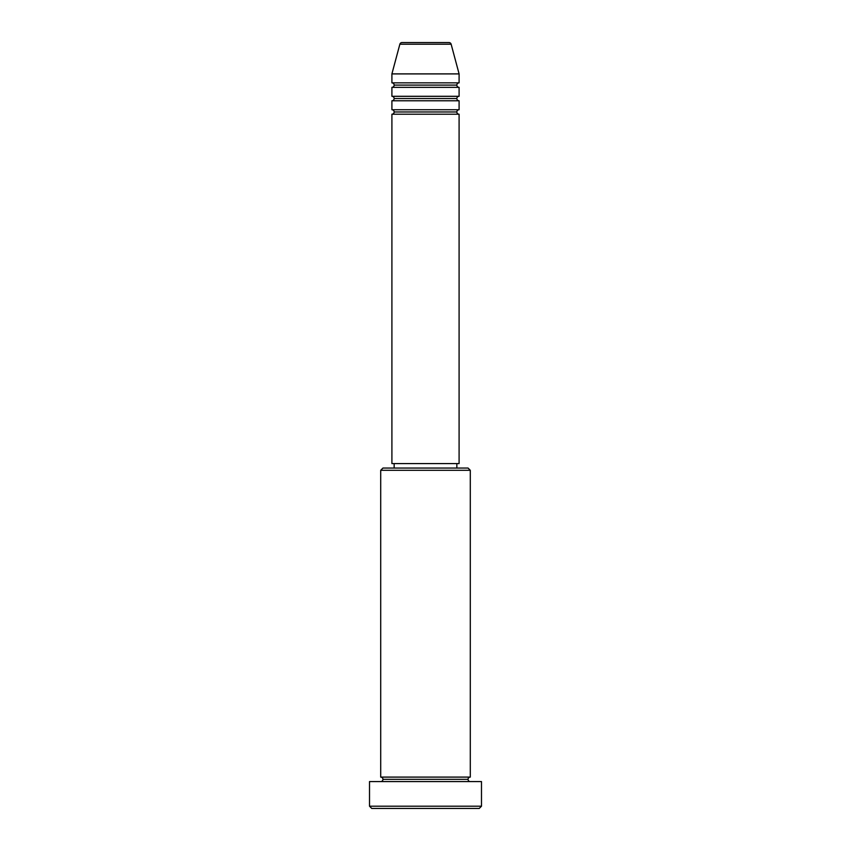 <?xml version="1.0" encoding="UTF-8"?>
<svg xmlns="http://www.w3.org/2000/svg" width="851" height="851" viewBox="0 0 851 851"><rect width="100%" height="100%" fill="white"/><g stroke="black" fill="none" stroke-linecap="round" stroke-linejoin="round"><path stroke-width="1.28" d="M459.093 82.855L459.093 73.899L451.136 44.209A2.245 2.245 0 0 0 448.977 42.55L402.023 42.55A2.245 2.245 0 0 0 399.864 44.209L451.136 44.209A2.245 2.245 0 0 0 448.977 42.55L402.023 42.55A2.245 2.245 0 0 0 399.864 44.209L391.907 73.899L459.093 73.899L451.136 44.209L399.864 44.209L391.907 73.899L391.907 82.855A2.245 2.245 0 0 1 394.151 85.1A2.245 2.245 0 0 1 391.907 87.345L391.907 96.301A2.245 2.245 0 0 1 394.151 98.535A2.245 2.245 0 0 1 391.907 100.78L391.907 109.736A2.245 2.245 0 0 1 394.151 111.97A2.245 2.245 0 0 1 391.907 114.215L391.907 463.572L459.093 463.572L459.093 114.215A2.245 2.245 0 0 1 456.849 111.97L394.151 111.97A2.245 2.245 0 0 0 391.907 109.736L459.093 109.736L459.093 100.78A2.245 2.245 0 0 1 456.849 98.535L394.151 98.535A2.245 2.245 0 0 0 391.907 96.301L459.093 96.301L459.093 87.345A2.245 2.245 0 0 1 456.849 85.1L394.151 85.1A2.245 2.245 0 0 0 391.907 82.855L459.093 82.855L459.093 73.899L391.907 73.899L391.907 82.855L459.093 82.855A2.245 2.245 0 0 0 456.849 85.1A2.245 2.245 0 0 0 459.093 87.345L391.907 87.345A2.245 2.245 0 0 0 394.151 85.1L456.849 85.1M470.295 470.295L468.05 468.05L382.95 468.05L380.705 470.295L470.295 470.295L380.705 470.295L380.705 777.101A2.245 2.245 0 0 1 382.95 779.335A2.245 2.245 0 0 1 380.705 781.58A2.245 2.245 0 0 0 382.95 779.335A2.245 2.245 0 0 0 380.705 777.101L470.295 777.101L470.295 470.295L470.295 777.101A2.245 2.245 0 0 0 468.05 779.335A2.245 2.245 0 0 1 470.295 777.101L380.705 777.101L380.705 470.295L382.95 468.05L468.05 468.05L470.295 470.295M369.515 806.205L371.749 808.45L479.251 808.45L481.485 806.205L369.515 806.205L481.485 806.205L481.485 781.58L369.515 781.58L369.515 806.205L369.515 781.58L481.485 781.58L481.485 806.205L479.251 808.45L371.749 808.45L369.515 806.205M470.295 781.58A2.245 2.245 0 0 1 468.05 779.335L382.95 779.335L468.05 779.335A2.245 2.245 0 0 0 470.295 781.58M459.093 109.736L391.907 109.736L391.907 100.78L459.093 100.78L391.907 100.78A2.245 2.245 0 0 0 394.151 98.535L456.849 98.535A2.245 2.245 0 0 0 459.093 100.78L459.093 109.736A2.245 2.245 0 0 0 456.849 111.97A2.245 2.245 0 0 0 459.093 114.215L391.907 114.215A2.245 2.245 0 0 0 394.151 111.97L456.849 111.97M456.849 468.05L456.849 463.572L456.849 468.05M394.151 463.572L394.151 468.05L394.151 463.572M459.093 96.301L391.907 96.301L391.907 87.345L459.093 87.345L459.093 96.301A2.245 2.245 0 0 0 456.849 98.535M459.093 463.572L391.907 463.572L391.907 114.215L459.093 114.215L459.093 463.572"/></g></svg>
